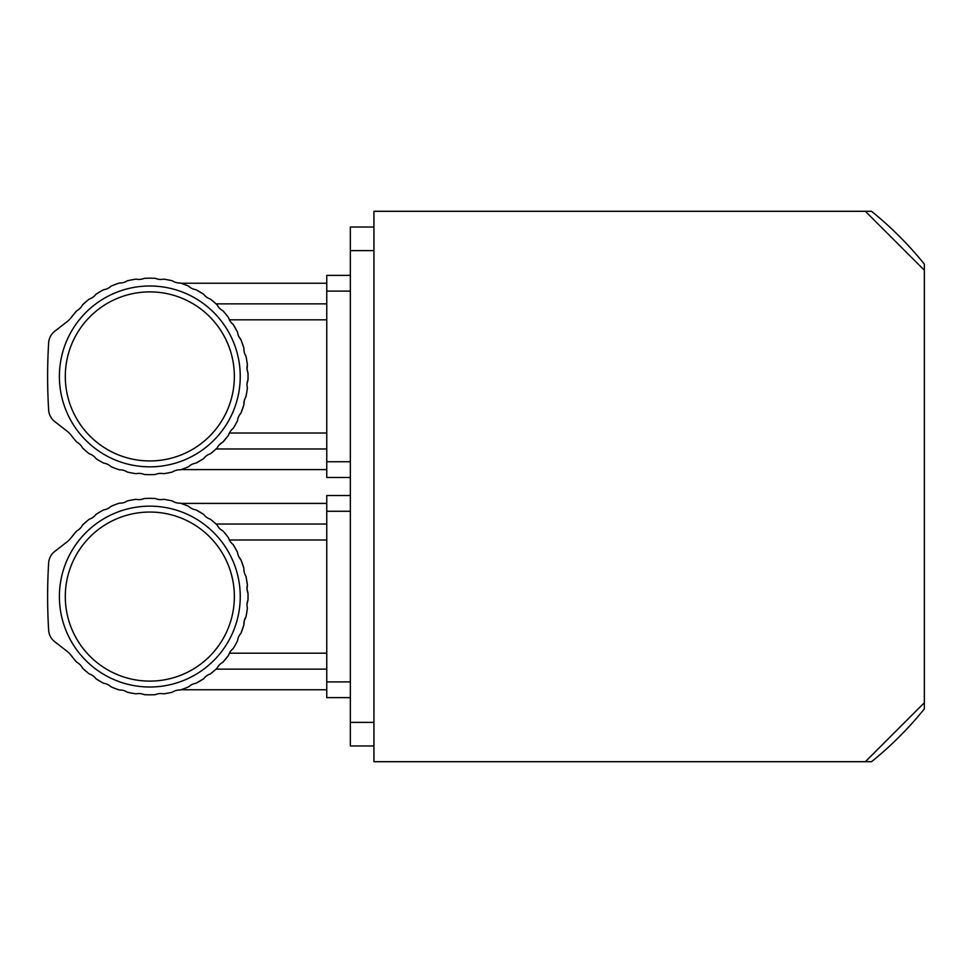 <?xml version="1.0" encoding="UTF-8"?>
<svg xmlns="http://www.w3.org/2000/svg" width="973" height="973" viewBox="0 0 973 973"><rect width="100%" height="100%" fill="white"/><g stroke="black" fill="none" stroke-linecap="round" stroke-linejoin="round"><path stroke-width="1.46" d="M212.223 300.535L210.375 299.052A98.237 98.237 0 0 1 217.137 304.865L212.223 300.535M210.375 299.052A13.403 13.403 0 0 1 203.685 294.26L196.023 289.723L203.685 294.26A98.237 98.237 0 0 0 196.023 289.723A13.403 13.403 0 0 1 188.604 286.159A98.237 98.237 0 0 0 180.26 283.009A13.403 13.403 0 0 1 172.343 280.796A98.237 98.237 0 0 0 163.586 279.142A13.403 13.403 0 0 1 155.388 278.339A98.237 98.237 0 0 0 144.259 278.339A13.403 13.403 0 0 1 136.074 279.142A98.237 98.237 0 0 0 127.305 280.796A13.403 13.403 0 0 1 119.387 283.009A98.237 98.237 0 0 0 111.044 286.159A13.403 13.403 0 0 1 103.637 289.723A98.237 98.237 0 0 0 95.962 294.26A13.403 13.403 0 0 1 89.273 299.052A98.237 98.237 0 0 0 82.51 304.865L87.436 300.535L82.51 304.865A13.403 13.403 0 0 1 76.77 310.74L71.37 317.295A98.237 98.237 0 0 1 76.77 310.74M326.758 448.967L216.067 448.967L212.223 452.299L217.137 447.969A98.237 98.237 0 0 1 210.375 453.783A13.403 13.403 0 0 0 203.685 458.575L196.023 463.112L203.685 458.575A98.237 98.237 0 0 1 196.023 463.112A13.403 13.403 0 0 0 188.604 466.675C178.764 470.506 178.764 470.506 188.604 466.675A98.237 98.237 0 0 1 180.26 469.825A13.403 13.403 0 0 0 172.343 472.039A98.237 98.237 0 0 1 163.586 473.693A13.403 13.403 0 0 0 155.388 474.496A98.237 98.237 0 0 1 144.259 474.496A13.403 13.403 0 0 0 136.074 473.693A98.237 98.237 0 0 1 127.305 472.039A13.403 13.403 0 0 0 119.387 469.825A98.237 98.237 0 0 1 111.044 466.675A13.403 13.403 0 0 0 103.637 463.112A98.237 98.237 0 0 1 95.962 458.575A13.403 13.403 0 0 0 89.273 453.783A98.237 98.237 0 0 1 82.51 447.969L87.436 452.299L82.51 447.969A13.403 13.403 0 0 0 76.77 442.095L76.599 441.912M213.817 450.961L216.067 448.967M183.216 468.804L180.954 469.594L326.758 469.594M219.339 444.807L222.002 442.593M222.89 442.095A98.237 98.237 0 0 0 228.533 435.199L222.89 442.095A13.403 13.403 0 0 0 217.137 447.969M237.485 420.75L235.539 424.423M242.095 410.132L241.243 412.382M246.23 395.33L244.284 400.621L243.895 404.732A98.237 98.237 0 0 1 240.939 413.136L243.895 404.732A13.403 13.403 0 0 1 245.938 396.765L246.619 393.177M246.814 360.801L246.668 359.937M217.137 304.865A13.403 13.403 0 0 0 222.89 310.74A98.237 98.237 0 0 1 228.533 317.636A13.403 13.403 0 0 0 233.179 324.435L237.546 332.194L233.179 324.435A98.237 98.237 0 0 1 237.546 332.194A13.403 13.403 0 0 0 240.939 339.699A98.237 98.237 0 0 1 243.895 348.103L240.939 339.699L238.616 336.135M216.067 303.868L326.758 303.868M246.826 391.985L247.385 387.959A13.403 13.403 0 0 1 248.006 379.762L248.006 373.073A98.237 98.237 0 0 1 248.006 379.762L247.045 383.824M243.895 348.103A13.403 13.403 0 0 0 245.938 356.069A98.237 98.237 0 0 1 247.385 364.875L247.045 369.01L248.006 373.073A13.403 13.403 0 0 1 247.385 364.875M228.533 435.199A13.403 13.403 0 0 1 233.179 428.4L235.065 425.25M235.673 424.179L237.546 420.64A98.237 98.237 0 0 1 233.179 428.4M237.546 420.64A13.403 13.403 0 0 1 240.939 413.136M247.385 387.959A98.237 98.237 0 0 1 245.938 396.765M71.37 317.295A23.583 23.583 0 0 1 67.015 321.722L54.695 331.306A15.726 15.726 0 0 0 48.65 342.764A550.341 550.341 0 0 0 48.65 410.071A15.726 15.726 0 0 0 54.695 421.528L67.015 431.112A23.583 23.583 0 0 1 71.37 435.539C68.049 431.708 68.049 431.708 71.37 435.539A98.237 98.237 0 0 0 76.77 442.095M234.359 376.417A84.529 84.529 0 0 0 107.565 303.211A84.529 84.529 0 0 0 107.565 449.623A84.529 84.529 0 0 0 234.359 376.417M240.246 376.417A90.428 90.428 0 0 1 104.61 454.732A90.428 90.428 0 0 1 104.61 298.103A90.428 90.428 0 0 1 240.246 376.417M326.758 319.825L229.397 319.825M229.397 433.009L326.758 433.009M350.353 291.097L326.758 291.097L326.758 275.371L350.353 275.371M326.758 291.097L326.758 461.737L350.353 461.737M350.353 477.463L326.758 477.463L326.758 461.737M212.223 520.701L210.375 519.217A98.237 98.237 0 0 1 217.137 525.031L212.223 520.701M210.375 519.217A13.403 13.403 0 0 1 203.685 514.425L196.023 509.888L203.685 514.425A98.237 98.237 0 0 0 196.023 509.888A13.403 13.403 0 0 1 188.604 506.325A98.237 98.237 0 0 0 180.26 503.175A13.403 13.403 0 0 1 172.343 500.961A98.237 98.237 0 0 0 163.586 499.307A13.403 13.403 0 0 1 155.388 498.504A98.237 98.237 0 0 0 144.259 498.504A13.403 13.403 0 0 1 136.074 499.307A98.237 98.237 0 0 0 127.305 500.961A13.403 13.403 0 0 1 119.387 503.175A98.237 98.237 0 0 0 111.044 506.325A13.403 13.403 0 0 1 103.637 509.888A98.237 98.237 0 0 0 95.962 514.425A13.403 13.403 0 0 1 89.273 519.217A98.237 98.237 0 0 0 82.51 525.031L87.436 520.701L82.51 525.031A13.403 13.403 0 0 1 76.77 530.905L71.37 537.461A98.237 98.237 0 0 1 76.77 530.905M326.758 669.132L216.067 669.132L212.223 672.465L217.137 668.135A98.237 98.237 0 0 1 210.375 673.948A13.403 13.403 0 0 0 203.685 678.74L196.023 683.277L203.685 678.74A98.237 98.237 0 0 1 196.023 683.277A13.403 13.403 0 0 0 188.604 686.841C178.764 690.672 178.764 690.672 188.604 686.841A98.237 98.237 0 0 1 180.26 689.991A13.403 13.403 0 0 0 172.343 692.204A98.237 98.237 0 0 1 163.586 693.858A13.403 13.403 0 0 0 155.388 694.661A98.237 98.237 0 0 1 144.259 694.661A13.403 13.403 0 0 0 136.074 693.858A98.237 98.237 0 0 1 127.305 692.204A13.403 13.403 0 0 0 119.387 689.991A98.237 98.237 0 0 1 111.044 686.841A13.403 13.403 0 0 0 103.637 683.277A98.237 98.237 0 0 1 95.962 678.74A13.403 13.403 0 0 0 89.273 673.948A98.237 98.237 0 0 1 82.51 668.135L87.436 672.465L82.51 668.135A13.403 13.403 0 0 0 76.77 662.26L76.599 662.066M213.817 671.127L216.067 669.132M183.216 688.969L180.954 689.76L326.758 689.76M222.89 662.26A98.237 98.237 0 0 0 228.533 655.364L222.89 662.26A13.403 13.403 0 0 0 217.137 668.135M237.485 640.915L235.539 644.588M242.095 630.297L241.243 632.547M243.895 568.268L240.939 559.864A98.237 98.237 0 0 1 243.895 568.268A13.403 13.403 0 0 0 245.938 576.235L247.385 585.041L245.938 576.235A98.237 98.237 0 0 1 247.385 585.041L247.045 589.176L248.006 593.238A98.237 98.237 0 0 1 248.006 599.927L248.006 593.238A13.403 13.403 0 0 1 247.385 585.041M217.137 525.031A13.403 13.403 0 0 0 222.89 530.905A98.237 98.237 0 0 1 228.533 537.801A13.403 13.403 0 0 0 233.179 544.6L237.546 552.36L233.179 544.6A98.237 98.237 0 0 1 237.546 552.36A13.403 13.403 0 0 0 240.939 559.864L238.616 556.301M216.067 524.033L326.758 524.033M228.533 655.364A13.403 13.403 0 0 1 233.179 648.565L235.065 645.415M235.673 644.345L237.546 640.806A98.237 98.237 0 0 1 233.179 648.565M237.546 640.806A13.403 13.403 0 0 1 240.939 633.301L243.895 624.897A98.237 98.237 0 0 1 240.939 633.301M243.895 624.897A13.403 13.403 0 0 1 245.938 616.931L244.284 620.786L243.895 624.897M246.826 612.151L247.385 608.125A98.237 98.237 0 0 1 245.938 616.931L246.619 613.331M247.385 608.125A13.403 13.403 0 0 1 248.006 599.927L247.045 603.99M71.37 537.461A23.583 23.583 0 0 1 67.015 541.888L54.695 551.472A15.726 15.726 0 0 0 48.65 562.929A550.341 550.341 0 0 0 48.65 630.236A15.726 15.726 0 0 0 54.695 641.694L67.015 651.278A23.583 23.583 0 0 1 71.37 655.705C68.049 651.874 68.049 651.874 71.37 655.705A98.237 98.237 0 0 0 76.77 662.26M234.359 596.583A84.529 84.529 0 0 0 107.565 523.377A84.529 84.529 0 0 0 107.565 669.789A84.529 84.529 0 0 0 234.359 596.583M240.246 596.583A90.428 90.428 0 0 1 104.61 674.897A90.428 90.428 0 0 1 104.61 518.268A90.428 90.428 0 0 1 240.246 596.583M326.758 539.991L229.397 539.991M229.397 653.175L326.758 653.175M350.353 511.263L326.758 511.263L326.758 495.537L350.353 495.537M326.758 511.263L326.758 681.903L350.353 681.903M350.353 697.629L326.758 697.629L326.758 681.903M373.936 211.299L373.936 761.701L865.374 761.701L924.35 702.737L924.35 270.263L865.374 211.299L373.936 211.299M924.35 270.263L924.35 264.097A353.831 353.831 0 0 0 871.54 211.299L865.374 211.299M865.374 761.701L871.54 761.701A353.831 353.831 0 0 0 924.35 708.903L924.35 702.737M373.936 250.608L350.353 250.608L350.353 745.975L373.936 745.975M373.936 227.025L350.353 227.025L350.353 250.608M373.936 722.392L350.353 722.392M326.758 283.24L180.954 283.24M326.758 503.406L180.954 503.406"/></g></svg>
